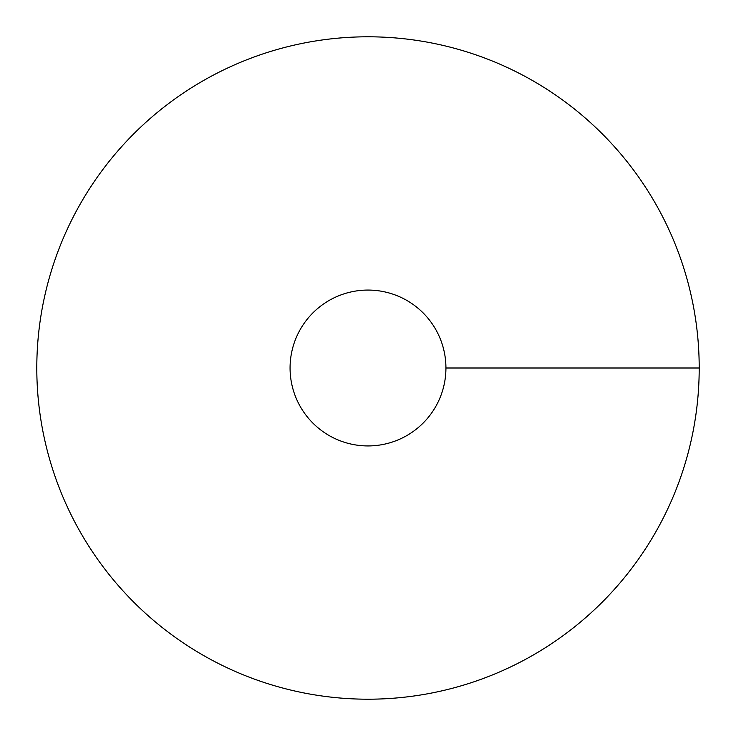<?xml version="1.0" encoding="UTF-8"?>
<svg xmlns="http://www.w3.org/2000/svg" width="736" height="736" viewBox="0 0 736 736"><rect width="100%" height="100%" fill="white"/><g stroke="black" fill="none" stroke-linecap="round" stroke-linejoin="round"><path stroke-width="0.55" stroke-dasharray="3.68 2.76" d="M368 699.2A331.2 331.2 0 0 0 654.828 202.4A331.2 331.2 0 0 0 81.172 202.4A331.2 331.2 0 0 0 368 699.2M290.067 368A77.933 77.933 0 0 0 368 445.933A77.933 77.933 0 0 0 445.933 368A77.933 77.933 0 0 0 368 290.067A77.933 77.933 0 0 0 290.067 368M699.2 368L368 368L699.2 368"/><path stroke-width="1.1" d="M368 699.2A331.2 331.2 0 0 0 654.828 202.4A331.2 331.2 0 0 0 81.172 202.4A331.2 331.2 0 0 0 368 699.2M368 445.933A77.933 77.933 0 0 0 435.491 329.038A77.933 77.933 0 0 0 300.509 329.038A77.933 77.933 0 0 0 368 445.933M699.2 368L445.933 368"/></g></svg>
